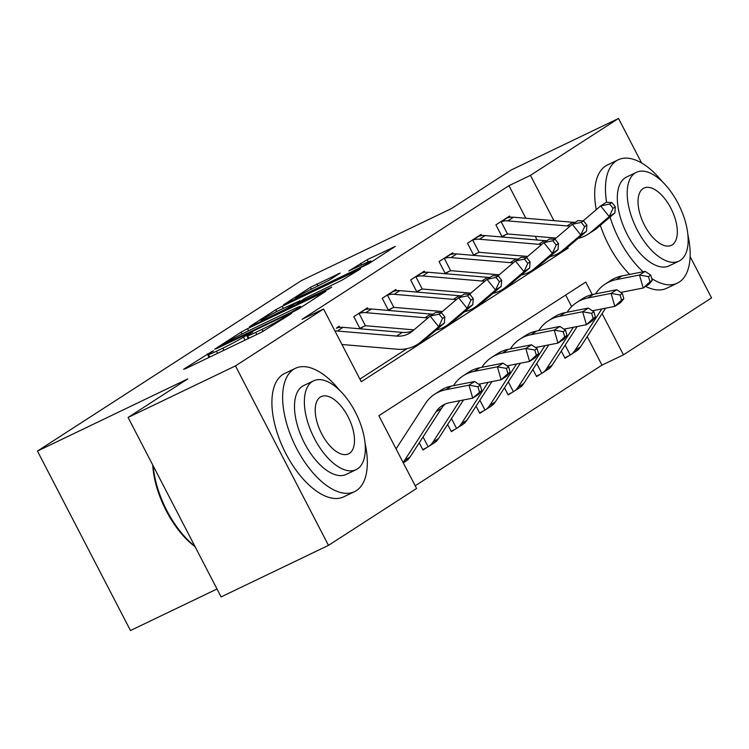 <?xml version="1.0" encoding="UTF-8"?>
<svg xmlns="http://www.w3.org/2000/svg" width="749" height="749" viewBox="0 0 749 749"><rect width="100%" height="100%" fill="white"/><g stroke="black" fill="none" stroke-linecap="round" stroke-linejoin="round"><path stroke-width="1.12" d="M211.836 351.515L183.608 369.257L185.593 368.677L261.476 332.238L291.633 313.466L282.663 318.278A17.19 0.927 -27.4 0 1 262.028 329.363L255.709 332.406A17.19 0.927 -27.4 0 1 247.591 335.702A17.19 0.927 -27.4 0 1 249.361 334.269L252.816 331.976L251.037 332.696L243.462 337.097A17.19 0.927 -27.4 0 1 222.828 348.191L216.508 351.225A17.19 0.927 -27.4 0 1 208.391 354.52A17.19 0.927 -27.4 0 1 210.151 353.088L213.605 350.794L211.836 351.515M340.196 273.048L310.47 287.316L283.59 304.768L368.452 263.845L395.332 246.384L367.085 259.763L348.819 270.951L364.108 263.798A14.362 0.777 -27.4 0 1 370.886 261.045A14.362 0.777 -27.4 0 1 352.17 271.512L302.212 295.499A14.362 0.777 -27.4 0 1 295.424 298.252A14.362 0.777 -27.4 0 1 314.149 287.785L328.923 280.323L340.196 273.048M592.225 294.572L585.746 282.073L378.863 415.704L416.575 488.46L328.483 545.366L221.114 596.916L128.088 417.455L187.765 378.9L37.45 451.076L301.164 280.735L451.478 208.559L511.155 170.014L618.524 118.464L641.612 162.992M128.088 417.455L235.458 365.896L323.549 309L361.261 381.747L568.145 248.116L567.686 247.236M525.854 218.268L508.955 185.677L302.081 319.308L323.549 309M508.955 185.677L530.432 175.369L618.524 118.464M247.516 328.68L241.075 332.144L214.738 349.146L216.723 348.566L292.606 312.136L299.057 308.672L325.937 291.211L247.516 328.68L248.602 330.768M249.445 326.733L275.772 309.73L282.223 306.266L360.634 268.797L342.368 279.995L305.143 298.233L297.119 303.504L331.695 287.092L328.568 289.114L249.576 326.985M359.885 379.088L407.016 348.641M537.117 240.008L535.198 236.3M339.662 327.416L339.025 326.19L336.338 328.212A19.146 16.647 57.1 0 1 343.033 327.35L402.269 332.406A27.357 23.771 -122.9 0 0 412.98 330.702M368.077 309.056L367.45 307.839L353.809 316.649L360.091 328.774L363.799 326.377L359.885 328.371M396.493 290.706L395.865 289.479L382.224 298.289L388.506 310.414L392.214 308.026L388.3 310.02M424.917 272.346L424.28 271.129L410.639 279.939L416.921 292.063L420.638 289.666L416.716 291.661M453.332 253.986L452.696 252.769L439.054 261.579L445.346 273.703L449.054 271.307L445.131 273.301M481.747 235.635L481.12 234.409L467.479 243.219L473.761 255.353L477.469 252.956L473.555 254.95M510.163 217.276L509.535 216.058L495.894 224.869L502.176 236.993L505.884 234.596L501.97 236.59M415.189 485.792L601.981 365.137L587.197 336.619M571.637 306.603L565.654 295.05M407.25 460.176L408.083 459.409M419.225 442.846L422.942 450.027L426.649 447.64L422.736 449.634M435.665 441.816L436.498 441.058M447.64 424.496L451.366 431.677L455.074 429.28L451.151 431.274M464.08 423.457L464.914 422.698M476.055 406.136L479.781 413.317L483.489 410.92L479.575 412.914M492.496 405.106L493.338 404.348M504.47 387.785L508.196 394.966L511.904 392.57L507.991 394.564M520.92 386.746L521.753 385.988M532.895 369.426L536.612 376.607L540.319 374.21L536.406 376.204M549.335 368.396L550.169 367.628M561.31 351.066L565.036 358.247L568.744 355.859L564.821 357.853M577.751 350.036L578.584 349.277M37.45 451.076L130.476 630.536L217.004 588.995M328.483 545.366L235.458 365.896M690.129 256.589L711.55 297.924L623.458 354.829L602.093 313.606M601.981 365.137L623.458 354.829M553.914 220.655L530.432 175.369M549.092 257.263L550.768 256.467M561.9 251.121L568.145 248.116M408.168 459.577L407.634 459.83M436.583 441.217L436.049 441.479M464.998 422.867L464.474 423.119M493.422 404.507L492.889 404.76M521.838 386.156L521.304 386.409M550.253 367.796L549.719 368.049M578.668 349.437L578.144 349.699M223.099 344.727L291.089 312.342L298.842 307.83A17.19 0.927 -27.4 0 0 300.611 306.397A17.19 0.927 -27.4 0 0 292.494 309.693L246.964 331.554A17.19 0.927 -27.4 0 0 226.329 342.639L223.099 344.727M279.658 310.095A14.362 0.777 -27.4 0 0 260.942 320.563A14.362 0.777 -27.4 0 0 267.721 317.81L285.322 309.356L299.244 301.07L279.658 310.095M403.065 462.386A19.146 16.647 -122.9 0 0 404.479 460.532L435.909 411.941A27.357 23.771 57.1 0 1 442.163 405.658A27.357 23.771 57.1 0 1 449.522 402.709L472.722 398.15L468.977 385.173L445.777 389.733A41.036 35.662 -122.9 0 0 434.748 394.171A41.036 35.662 -122.9 0 0 425.357 403.599L396.062 448.885M405.424 461.478A19.146 16.647 -122.9 0 0 405.78 461.253A19.146 16.647 -122.9 0 0 410.162 456.862L441.592 408.271A27.357 23.771 57.1 0 1 445.159 404.057M481.747 390.472L478.405 394.47L472.722 398.15L481.747 390.472L480.249 385.286L477.974 386.756L479.472 391.942M477.974 386.756L468.977 385.173L474.66 381.503L451.46 386.063A41.036 35.662 -122.9 0 0 440.431 390.501L434.748 394.171M474.66 381.503L480.249 385.286M334.953 330.992A19.146 16.647 57.1 0 1 337.35 331.021L396.586 336.076A27.357 23.771 -122.9 0 0 410.255 332.79A27.357 23.771 -122.9 0 0 412.437 331.161L430.179 316.069L435.862 312.399L441.423 312.689L439.157 314.159L442.556 318.428L444.831 316.958L441.423 312.689M444.831 316.958L444.372 323.072L426.64 338.173A41.036 35.662 57.1 0 1 423.363 340.608L417.68 344.278A41.036 35.662 57.1 0 1 397.167 349.212L341.956 344.503M444.372 323.072L438.689 326.742L420.957 341.844A41.036 35.662 57.1 0 1 417.68 344.278M442.556 318.428L438.689 326.742L430.179 316.069L439.157 314.159M510.163 372.113L508.665 366.926L506.399 368.396L507.888 373.582L510.163 372.113L506.82 376.12L501.137 379.79L497.402 366.823L474.201 371.382A41.036 35.662 -122.9 0 0 463.163 375.82A41.036 35.662 -122.9 0 0 453.772 385.239L453.501 385.669M478.658 384.209L501.137 379.79L507.888 373.582M506.399 368.396L497.402 366.823L503.085 363.153L479.884 367.712A41.036 35.662 -122.9 0 0 468.846 372.15L463.163 375.82M433.84 443.127A19.146 16.647 -122.9 0 0 434.195 442.902A19.146 16.647 -122.9 0 0 438.577 438.502L463.519 399.957M423.045 436.939L428.156 446.797A19.146 16.647 -122.9 0 0 428.512 446.573A19.146 16.647 -122.9 0 0 432.894 442.172L459.727 400.696M428.156 446.797L426.649 447.64M503.085 363.153L508.665 366.926M538.587 353.762L537.089 348.575L534.814 350.045L536.312 355.232L538.587 353.762L535.245 357.76L529.562 361.43L525.817 348.463L502.616 353.022A41.036 35.662 -122.9 0 0 491.578 357.46A41.036 35.662 -122.9 0 0 482.197 366.879L481.916 367.31M507.073 365.849L529.562 361.43L536.312 355.232M534.814 350.045L525.817 348.463L531.5 344.793L508.299 349.352A41.036 35.662 -122.9 0 0 497.261 353.79L491.578 357.46M462.255 424.767A19.146 16.647 -122.9 0 0 462.61 424.543A19.146 16.647 -122.9 0 0 466.992 420.152L491.934 381.597M451.46 418.588L456.572 428.437A19.146 16.647 -122.9 0 0 456.927 428.213A19.146 16.647 -122.9 0 0 461.309 423.822L488.142 382.346M456.572 428.437L455.074 429.28M531.5 344.793L537.089 348.575M567.002 335.402L565.504 330.215L563.229 331.685L564.727 336.872L567.002 335.402L563.66 339.409L557.977 343.079L554.232 330.112L531.032 334.672A41.036 35.662 -122.9 0 0 519.993 339.11A41.036 35.662 -122.9 0 0 510.612 348.528L510.331 348.95M535.498 347.499L557.977 343.079L564.727 336.872M563.229 331.685L554.232 330.112L559.915 326.442L536.715 331.002A41.036 35.662 -122.9 0 0 525.676 335.43L519.993 339.11M490.67 406.417A19.146 16.647 -122.9 0 0 491.035 406.192A19.146 16.647 -122.9 0 0 495.407 401.792L520.349 363.246M479.884 400.228L484.987 410.087A19.146 16.647 -122.9 0 0 485.352 409.862A19.146 16.647 -122.9 0 0 489.724 405.462L516.557 363.986M484.987 410.087L483.489 410.92M559.915 326.442L565.504 330.215M371.448 309L365.765 312.67A19.146 16.647 57.1 0 0 359.08 313.531L364.763 309.861A19.146 16.647 57.1 0 1 371.448 309L430.684 314.046A27.357 23.771 -122.9 0 0 433.175 314.131M440.674 312.651A27.357 23.771 -122.9 0 0 441.395 312.352M365.765 312.67L425.001 317.716A27.357 23.771 -122.9 0 0 428.166 317.773M441.021 312.661L458.594 297.709L464.277 294.039L469.848 294.329L467.573 295.799L470.981 300.068L473.246 298.598L469.848 294.329M473.246 298.598L472.788 304.721L455.055 319.814A41.036 35.662 57.1 0 1 451.778 322.248L446.095 325.918A41.036 35.662 57.1 0 1 436.068 330.14M472.788 304.721L467.104 308.391L449.372 323.484A41.036 35.662 57.1 0 1 446.095 325.918M413.972 329.86L366.345 325.796A5.468 4.756 -122.9 0 0 365.446 325.815L363.799 326.377M359.08 313.531L365.446 325.815M470.981 300.068L467.104 308.391L458.594 297.709L467.573 295.799M399.863 290.64L394.18 294.31A19.146 16.647 57.1 0 0 387.495 295.172L393.178 291.501A19.146 16.647 57.1 0 1 399.863 290.64L459.1 295.696A27.357 23.771 -122.9 0 0 461.599 295.771M469.089 294.291A27.357 23.771 -122.9 0 0 469.81 293.992M394.18 294.31L453.417 299.366A27.357 23.771 -122.9 0 0 456.59 299.422M469.445 294.31L487.009 279.358L492.692 275.688L498.263 275.978L495.988 277.439L499.396 281.718L501.671 280.248L498.263 275.978M501.671 280.248L501.212 286.361L483.47 301.454A41.036 35.662 57.1 0 1 480.193 303.897L474.51 307.567A41.036 35.662 57.1 0 1 464.483 311.79M501.212 286.361L495.529 290.032L477.787 305.133A41.036 35.662 57.1 0 1 474.51 307.567M442.387 311.509L394.77 307.446A5.468 4.756 -122.9 0 0 393.862 307.455L392.214 308.026M387.495 295.172L393.862 307.455M499.396 281.718L495.529 290.032L487.009 279.358L495.988 277.439M428.278 272.28L422.595 275.95A19.146 16.647 57.1 0 0 415.91 276.821L421.593 273.151A19.146 16.647 57.1 0 1 428.278 272.28L487.515 277.336A27.357 23.771 -122.9 0 0 490.015 277.42M497.514 275.932A27.357 23.771 -122.9 0 0 498.235 275.632M422.595 275.95L481.832 281.006A27.357 23.771 -122.9 0 0 485.006 281.062M497.86 275.95L515.434 260.998L521.117 257.328L526.678 257.619L524.403 259.088L527.811 263.358L530.086 261.888L526.678 257.619M530.086 261.888L529.627 268.002L511.885 283.103A41.036 35.662 57.1 0 1 508.608 285.538L502.925 289.208A41.036 35.662 57.1 0 1 492.908 293.43M529.627 268.002L523.944 271.681L506.202 286.773A41.036 35.662 57.1 0 1 502.925 289.208M470.803 293.149L423.185 289.086A5.468 4.756 -122.9 0 0 422.277 289.095L420.638 289.666M415.91 276.821L422.277 289.095M527.811 263.358L523.944 271.681L515.434 260.998L524.403 259.088M595.418 317.052L593.92 311.865L591.644 313.335L593.142 318.522L595.418 317.052L592.075 321.049L586.392 324.72L582.647 311.753L559.447 316.312A41.036 35.662 -122.9 0 0 548.418 320.75A41.036 35.662 -122.9 0 0 539.027 330.169L538.756 330.599M563.913 329.139L586.392 324.72L593.142 318.522M591.644 313.335L582.647 311.753L588.33 308.082L565.13 312.642A41.036 35.662 -122.9 0 0 554.101 317.08L548.418 320.75M519.094 388.057A19.146 16.647 -122.9 0 0 519.45 387.832A19.146 16.647 -122.9 0 0 523.832 383.432L548.764 344.886M508.299 381.868L513.402 391.727A19.146 16.647 -122.9 0 0 513.767 391.502A19.146 16.647 -122.9 0 0 518.149 387.102L544.972 345.635M513.402 391.727L511.904 392.57M588.33 308.082L593.92 311.865M456.703 253.93L451.02 257.6A19.146 16.647 57.1 0 0 444.326 258.461L450.009 254.791A19.146 16.647 57.1 0 1 456.703 253.93L515.939 258.976A27.357 23.771 -122.9 0 0 518.43 259.06M525.929 257.581A27.357 23.771 -122.9 0 0 526.65 257.281M451.02 257.6L510.256 262.656A27.357 23.771 -122.9 0 0 513.421 262.712M526.275 257.6L543.849 242.648L549.532 238.968L555.093 239.259L552.828 240.729L556.226 244.998L558.501 243.537L555.093 239.259M558.501 243.537L558.042 249.651L540.31 264.743A41.036 35.662 57.1 0 1 537.033 267.187L531.35 270.857A41.036 35.662 57.1 0 1 521.323 275.07M558.042 249.651L552.359 253.321L534.627 268.414A41.036 35.662 57.1 0 1 531.35 270.857M499.218 274.799L451.6 270.735A5.468 4.756 -122.9 0 0 450.692 270.745L449.054 271.307M444.326 258.461L450.692 270.745M556.226 244.998L552.359 253.321L543.849 242.648L552.828 240.729M195.068 546.676A66.745 32.825 -115.6 0 1 152.749 465.026M153.171 465.831A68.393 33.63 64.4 0 0 194.815 546.19M339.531 390.229A68.393 33.63 64.4 0 0 295.378 368.339A68.393 33.63 64.4 0 0 293.552 369.36A68.393 33.63 64.4 0 0 295.593 446.451A68.393 33.63 64.4 0 0 354.577 491.644A68.393 33.63 64.4 0 0 356.402 490.614A68.393 33.63 64.4 0 0 365.1 443.483M295.378 368.339L284.639 373.489A68.393 33.63 64.4 0 0 282.813 374.509A68.393 33.63 64.4 0 0 284.863 451.61A68.393 33.63 64.4 0 0 343.838 496.793L354.577 491.644M356.168 469.632L346.291 474.379A49.237 24.211 -115.6 0 1 303.822 441.844A49.237 24.211 -115.6 0 1 302.353 386.334A49.237 24.211 -115.6 0 1 303.663 385.595L313.541 380.857A49.237 24.211 64.4 0 0 312.23 381.587A49.237 24.211 64.4 0 0 313.7 437.098A49.237 24.211 64.4 0 0 356.168 469.632A49.237 24.211 64.4 0 0 357.479 468.893A49.237 24.211 64.4 0 0 356.009 413.392A49.237 24.211 64.4 0 0 313.541 380.857M349.437 453.379A31.73 15.607 64.4 0 0 348.491 417.605A31.73 15.607 64.4 0 0 321.115 396.642A31.73 15.607 64.4 0 0 320.272 397.11A31.73 15.607 64.4 0 0 321.218 432.885A31.73 15.607 64.4 0 0 348.594 453.847A31.73 15.607 64.4 0 0 349.437 453.379M662.359 181.707A68.393 33.63 64.4 0 0 618.197 159.809A68.393 33.63 64.4 0 0 616.371 160.838A68.393 33.63 64.4 0 0 606.587 202.267M610.061 217.041A68.393 33.63 64.4 0 0 643.091 271.775M651.733 278.544A68.393 33.63 64.4 0 0 677.405 283.113A68.393 33.63 64.4 0 0 679.231 282.092A68.393 33.63 64.4 0 0 687.928 234.961M618.197 159.809L607.458 164.967A68.393 33.63 64.4 0 0 605.632 165.988A68.393 33.63 64.4 0 0 596.241 209.711M600.324 225.327A68.393 33.63 64.4 0 0 629.712 274.406M645.694 286.418A68.393 33.63 64.4 0 0 666.666 288.271L677.405 283.113M678.987 261.111L669.11 265.848A49.237 24.211 -115.6 0 1 626.641 233.314A49.237 24.211 -115.6 0 1 625.172 177.813A49.237 24.211 -115.6 0 1 626.482 177.073L636.36 172.336A49.237 24.211 64.4 0 0 635.049 173.066A49.237 24.211 64.4 0 0 636.528 228.576A49.237 24.211 64.4 0 0 678.987 261.111A49.237 24.211 64.4 0 0 680.307 260.371A49.237 24.211 64.4 0 0 678.828 204.87A49.237 24.211 64.4 0 0 636.36 172.336M672.256 244.848A31.73 15.607 64.4 0 0 671.31 209.083A31.73 15.607 64.4 0 0 643.943 188.111A31.73 15.607 64.4 0 0 643.091 188.589A31.73 15.607 64.4 0 0 644.046 224.363A31.73 15.607 64.4 0 0 671.413 245.326A31.73 15.607 64.4 0 0 672.256 244.848M623.833 298.692L622.335 293.505L620.069 294.975L621.558 300.162L623.833 298.692L620.49 302.699L614.807 306.369L611.072 293.402L587.871 297.962A41.036 35.662 -122.9 0 0 576.833 302.39A41.036 35.662 -122.9 0 0 567.442 311.818L567.171 312.239M592.328 310.788L614.807 306.369L621.558 300.162M620.069 294.975L611.072 293.402L616.755 289.723L593.554 294.282A41.036 35.662 -122.9 0 0 582.516 298.72L576.833 302.39M547.51 369.697A19.146 16.647 -122.9 0 0 547.865 369.472A19.146 16.647 -122.9 0 0 552.247 365.081L577.189 326.536M536.715 363.518L541.827 373.367A19.146 16.647 -122.9 0 0 542.182 373.142A19.146 16.647 -122.9 0 0 546.564 368.751L573.397 327.276M541.827 373.367L540.319 374.21M616.755 289.723L622.335 293.505M485.118 235.57L479.435 239.24A19.146 16.647 57.1 0 0 472.75 240.111L478.433 236.441A19.146 16.647 57.1 0 1 485.118 235.57L544.354 240.626A27.357 23.771 -122.9 0 0 546.845 240.701M554.344 239.221A27.357 23.771 -122.9 0 0 555.065 238.922M479.435 239.24L538.671 244.296A27.357 23.771 -122.9 0 0 541.836 244.352M554.691 239.24L572.264 224.288L577.947 220.618L583.518 220.908L581.243 222.378L584.651 226.647L586.916 225.177L583.518 220.908M586.916 225.177L586.458 231.291L568.725 246.393A41.036 35.662 57.1 0 1 565.448 248.827L559.765 252.497A41.036 35.662 57.1 0 1 549.738 256.72M586.458 231.291L580.775 234.961L563.042 250.063A41.036 35.662 57.1 0 1 559.765 252.497M527.642 256.439L480.015 252.376A5.468 4.756 -122.9 0 0 479.117 252.385L477.469 252.956M472.75 240.111L479.117 252.385M584.651 226.647L580.775 234.961L572.264 224.288L581.243 222.378M652.257 280.341L650.759 275.145L648.484 276.615L649.982 281.802L652.257 280.341L648.915 284.339L643.232 288.009L639.487 275.042L616.287 279.602A41.036 35.662 -122.9 0 0 605.248 284.04A41.036 35.662 -122.9 0 0 595.867 293.458L595.586 293.889M620.743 292.428L643.232 288.009L649.982 281.802M648.484 276.615L639.487 275.042L645.17 271.372L621.97 275.932A41.036 35.662 -122.9 0 0 610.931 280.369L605.248 284.04M575.925 351.347A19.146 16.647 -122.9 0 0 576.281 351.122A19.146 16.647 -122.9 0 0 580.662 346.721L605.604 308.176M565.13 345.158L570.242 355.017A19.146 16.647 -122.9 0 0 570.598 354.792A19.146 16.647 -122.9 0 0 574.979 350.392L601.812 308.925M570.242 355.017L568.744 355.859M645.17 271.372L650.759 275.145M513.533 217.219L507.85 220.889A19.146 16.647 57.1 0 0 501.165 221.751L506.848 218.081A19.146 16.647 57.1 0 1 513.533 217.219L572.77 222.266A27.357 23.771 -122.9 0 0 575.269 222.35M582.759 220.871A27.357 23.771 -122.9 0 0 583.48 220.571M507.85 220.889L567.087 225.936A27.357 23.771 -122.9 0 0 570.261 225.992M583.115 220.889L600.679 205.928L606.362 202.258L611.933 202.548L609.658 204.018L613.066 208.288L615.341 206.818L611.933 202.548M615.341 206.818L614.882 212.941L597.14 228.033A41.036 35.662 57.1 0 1 593.863 230.467L588.18 234.137A41.036 35.662 57.1 0 1 578.153 238.36M614.882 212.941L609.199 216.611L591.457 231.703A41.036 35.662 57.1 0 1 588.18 234.137M556.058 238.079L508.44 234.025A5.468 4.756 -122.9 0 0 507.532 234.034L505.884 234.596M501.165 221.751L507.532 234.034M613.066 208.288L609.199 216.611L600.679 205.928L609.658 204.018M209.102 357.385L207.323 353.94M286.109 317.024L285.734 316.293M248.312 338.567L246.524 335.121M217.585 353.313L216.508 351.225M223.914 350.279L222.828 348.191M245.035 340.14L243.462 337.097M256.795 334.494L255.709 332.406M263.105 331.433L262.028 329.363M283.047 319.008L282.663 318.278M323.671 292.765L323.399 292.241M242.03 333.988L241.075 332.144M295.892 310.47L295.602 309.917M299.226 308.56L298.842 307.83M276.718 311.547L275.772 309.73M283.3 308.354L282.223 306.266M358.368 270.352L358.097 269.827M292.138 306.603L291.773 305.892M299.628 301.8L299.244 301.07M361.57 265.015L360.634 263.227M368.199 261.916L367.085 259.763M393.075 247.938L392.804 247.413M311.415 289.123L310.47 287.316M318.007 285.94L316.921 283.852M338.482 274.153L338.211 273.628M435.909 411.941L441.592 408.271M445.777 389.733L451.46 386.063M404.479 460.532L410.162 456.862M402.269 332.406L396.586 336.076M426.64 338.173L420.957 341.844M343.033 327.35L337.35 331.021M474.201 371.382L479.884 367.712M432.894 442.172L438.577 438.502M502.616 353.022L508.299 349.352M461.309 423.822L466.992 420.152M531.032 334.672L536.715 331.002M489.724 405.462L495.407 401.792M430.684 314.046L425.001 317.716M455.055 319.814L449.372 323.484M459.1 295.696L453.417 299.366M483.47 301.454L477.787 305.133M487.515 277.336L481.832 281.006M511.885 283.103L506.202 286.773M559.447 316.312L565.13 312.642M518.149 387.102L523.832 383.432M515.939 258.976L510.256 262.656M540.31 264.743L534.627 268.414M587.871 297.962L593.554 294.282M546.564 368.751L552.247 365.081M544.354 240.626L538.671 244.296M568.725 246.393L563.042 250.063M616.287 279.602L621.97 275.932M574.979 350.392L580.662 346.721M572.77 222.266L567.087 225.936M597.14 228.033L591.457 231.703M209.72 357.095L208.391 354.52M248.921 338.267L247.591 335.702M222.977 345.561L222.715 345.046M301.098 307.343L300.611 306.397M297.409 304.075L297.119 303.504M261.364 321.387L260.942 320.563M300.209 301.416L299.797 300.621M295.855 299.066L295.424 298.252M371.364 261.963L370.886 261.045M403.308 462.854L405.78 461.253M428.512 446.573L434.195 442.902M456.927 428.213L462.61 424.543M485.352 409.862L491.035 406.192M513.767 391.502L519.45 387.832M542.182 373.142L547.865 369.472M570.598 354.792L576.281 351.122"/></g></svg>
